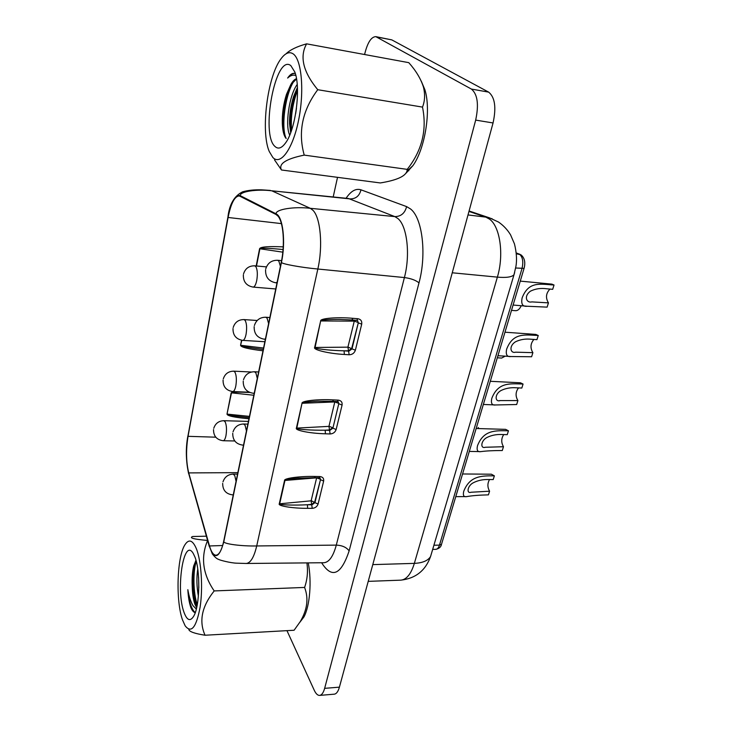 <?xml version="1.0" encoding="UTF-8"?>
<svg xmlns="http://www.w3.org/2000/svg" width="732" height="732" viewBox="0 0 732 732"><rect width="100%" height="100%" fill="white"/><g stroke="black" fill="none" stroke-linecap="round" stroke-linejoin="round"><path stroke-width="1.1" d="M503.762 434.524C501.173 438.477 501.072 442.54 503.479 446.721L502.289 450.528C493.469 450.519 486.277 450.885 480.704 451.635C477.566 452.138 476.505 450.162 477.502 445.697C483.715 429.757 495.491 430.553 508.456 430.809L505.62 429.355L476.157 428.513M503.479 446.721L485.343 447.261C480.183 448.981 480.787 440.792 486.762 437.59C491.318 435.284 496.333 434.259 501.804 434.515L507.249 434.662L508.456 430.809M276.01 214.467L277.876 215.995C283.403 221.805 285.132 244.25 281.28 262.157L223.69 541.323C221.75 550.162 219.207 554.792 216.077 555.204C213.479 555.158 211.283 552.084 209.498 545.962L188.737 472.909C186.111 462.102 185.882 449.906 188.042 436.327L228.091 217.477C230.9 203.45 234.624 196.268 239.263 195.911L276.01 214.467M295.664 113.634L296.469 108.226M289.707 135.118C284.958 125.867 288.93 95.608 297.201 84.464M290.668 132.721L289.561 123.653C289.332 115.034 290.686 105.975 293.614 96.487L297.402 87.492M296.487 78.69C294.511 79.294 292.58 81.334 290.686 84.821L296.533 79.01M286.02 138.321C283.888 135.795 282.662 130.964 282.332 123.827C282.003 114.091 283.375 104.283 286.459 94.41L290.686 84.821M275.012 146.482C260.345 134.523 275.571 53.29 290.814 65.606L294.822 72.02C301.163 88.078 295.49 130.177 285.48 143.033C281.628 148.257 278.142 149.41 275.012 146.482M295.838 75.524C293.212 74.545 290.476 75.396 287.639 78.059C289.982 74.6 292.269 73.026 294.484 73.356L295.335 73.603M406.068 173.164L412.949 165.615C425.054 148.761 431.276 110.258 424.908 89.761L421.284 81.17M281.472 169.989L380.301 182.945C396.268 180.374 405.153 176.476 406.955 171.261L407.221 169.367C422.044 150.591 427.14 129.839 422.501 107.101C424.908 101.089 425.228 94.41 423.444 87.062C420.854 78.855 415.968 70.72 408.785 62.659L306.617 43.847C299.415 56.648 303.13 71.937 317.743 89.707C302.334 110.349 297.823 132.153 304.228 155.111C285.837 158.881 278.252 163.84 281.472 169.989L274.509 159.878M293.111 53.839C301.703 59.429 304.512 91.39 298.583 120.231C292.773 149.172 280.512 165.761 272.862 157.49L269.266 151.515C260.473 131.568 267.381 75.982 281.225 58.496C285.416 52.969 289.378 51.414 293.111 53.839M196.652 607.697L194.904 604.193C193.257 599.407 192.351 593.249 192.205 585.71L194.538 600.469L196.945 606.334M197.759 569.057C196.441 577.53 196.652 586.561 198.39 596.132M198.582 577.182L198.83 587.833M196.313 609.079L192.974 605.639C190.723 601.75 189.012 596.434 187.84 589.681C189.066 601.942 191.546 609.573 195.279 612.574M187.84 589.681C188.225 596.855 189.204 602.729 190.778 607.286L190.924 607.679C192.223 610.68 193.669 612.345 195.243 612.675M184.016 612.364C187.017 620.443 190.238 621.733 193.687 616.225C199.891 606.233 200.559 570.347 194.858 556.86L193.367 553.685C183.714 536.108 175.46 589.763 184.016 612.364M196.423 548.835C192.662 539.987 188.81 538.679 184.848 544.91C176.97 557.134 175.589 600.771 182.533 619.967L185.169 625.823C191.317 633.711 196.295 627.47 200.12 607.103C203.075 587.668 201.309 561.105 196.423 548.835M207.586 540.445C193.843 539.246 188.865 537.938 192.662 536.51L206.378 536.19M549.979 289.058C545.935 293.257 545.422 297.86 548.451 302.865L547.115 307.129L527.278 306.25C522.593 306.845 520.882 304.036 522.145 297.833C528.779 280.786 540.454 284.263 554.033 285.013L551.882 284.126L520.26 281.115M548.451 302.865L531.825 301.895C526.537 303.277 523.444 296.277 530.471 291.162C535.412 288.71 540.93 287.923 547.024 288.811L552.678 289.332L554.033 285.013M478.957 428.595L478.161 427.506M518.54 387.859C515.511 391.904 515.301 396.149 517.908 400.578L500.166 400.596C494.933 402.289 494.457 394.328 500.807 390.641C505.473 388.308 510.643 387.356 516.307 387.795L521.824 388.052L523.069 384.053L520.434 382.79L490.284 381.299M517.908 400.578L516.673 404.522L495.537 404.961C491.968 405.491 490.724 403.286 491.812 398.318C498.153 382.022 509.902 383.65 523.069 384.053M489.571 479.497C487.356 483.34 487.356 487.228 489.58 491.19L471.133 492.243C466.064 493.944 467.602 485.645 473.211 482.818C477.657 480.521 482.525 479.433 487.832 479.533L493.212 479.561L494.374 475.846L491.382 474.208L462.56 473.97M489.58 491.19L488.436 494.859C479.378 495.052 472.058 495.646 466.494 496.635C463.722 497.119 462.798 495.344 463.731 491.318C469.816 475.709 481.601 475.745 494.374 475.846M533.93 339.401C530.426 343.537 530.078 347.956 532.887 352.659L515.639 352.174C510.378 353.757 508.649 346.181 515.365 341.862C520.168 339.483 525.503 338.614 531.368 339.264L536.949 339.648L538.249 335.494L535.833 334.414L504.979 332.2M532.887 352.659L531.606 356.758L511.046 356.53C506.965 357.097 505.51 354.608 506.672 349.063C513.159 332.401 524.881 334.917 538.249 335.494M511.512 310.368L515.584 310.697C517.789 310.752 519.674 309.096 521.239 305.729M196.268 561.38C192.974 571.052 193.074 592.691 197.256 604.733M195.984 560.319L193.678 565.973C192.388 571.418 191.894 577.996 192.205 585.71M195.691 560.739L194.776 563.832C192.242 576.185 192.608 589.233 195.883 602.958L196.972 606.215M188.829 629.52C189.378 631.716 194.785 633.619 205.042 635.23C198.765 621.193 201.822 606.425 214.192 590.925C202.856 574.309 200.586 557.665 207.394 540.994M205.042 635.23L294.09 630.252L300.221 621.66C307.312 609.756 308.776 598.346 304.594 587.439L214.192 590.925M306.9 562.899C308.117 571.326 307.349 579.506 304.594 587.439M299.8 622.346L303.936 616.939C309.883 606.023 311.878 581.327 308.245 562.89M408.795 170.757L407.66 168.781M287.639 78.059C290.082 74.829 292.489 73.291 294.84 73.429M286.185 138.504C280.731 127.478 285.297 92.717 294.685 80.072M291.565 130.195C290.54 117.34 292.526 104.063 297.503 90.356M284.071 134.734L282.955 125.465C282.598 114.997 284.199 104.063 287.758 92.644L291.62 83.393M290.878 132.144L290.384 125.785C290.119 115.876 291.638 105.499 294.959 94.675L297.43 88.142M286.011 53.839C290.037 49.858 296.908 46.528 306.617 43.847M317.743 89.707L422.501 107.101M304.228 155.111L407.221 169.367M364.609 54.525L364.801 53.637C367.61 42.465 371.28 36.801 375.818 36.646L391.803 39.885L488.647 92.122C494.951 97.264 496.424 107.549 493.057 122.958L339.41 687.156C338.157 691.557 336.436 693.899 334.268 694.174L319.619 695.4C317.679 695.473 315.904 693.771 314.275 690.313L286.962 630.655M357.609 320.616L358.287 322.839L351.68 348.469L348.606 350.774L344.077 350.82L344.36 354.462L349.182 354.773L347.91 347.142L354.508 320.177M344.36 354.462C329.244 353.684 312.811 349.85 314.65 347.444L320.653 320.936C319.921 318.301 337.791 316.883 352.98 318.329L357.857 318.722L356.731 320.351L357.6 320.616M349.182 354.773C352.284 354.654 354.352 353.135 355.386 350.198L352.01 348.88L348.899 351.15L344.077 350.82C329.629 350.509 313.552 348.67 315.071 347.462L314.65 347.444M356.731 320.351L351.863 319.966L352.98 318.329M357.692 320.689L357.948 322.446L354.498 321.138L321.073 320.955C321.531 319.957 327.515 319.445 339.007 319.408L351.863 319.966M325.429 433.792L330.141 433.957L328.952 426.363L334.798 401.941L302.435 403.259C302.719 402.399 307.797 401.74 317.661 401.255L332.557 401.328L333.518 399.901L338.276 400.13L337.306 401.548L338.276 401.813L338.788 403.725L332.895 428.165L329.876 430.361L325.173 430.196L325.429 433.792C310.67 433.5 294.621 430.398 296.396 428.11L302.023 403.259C301.291 400.825 318.685 398.995 333.518 399.901M302.023 403.259L296.808 428.101L329.308 426.353L332.593 427.708L329.61 429.94L325.173 430.196C311.045 430.416 295.344 429.281 296.808 428.101L296.396 428.11M312.244 508.347C315.19 508.081 317.139 506.645 318.081 504.037L314.943 502.655L320.479 479.68L323.654 481.052C323.983 478.389 322.739 476.889 319.893 476.55L319.06 477.795L320.085 478.033L320.479 479.68L314.65 502.161L311.759 504.339L307.413 504.76L307.641 508.328L312.244 508.347L311.137 500.798L316.654 477.749M307.641 508.328C293.239 508.456 277.556 505.995 279.267 503.817L284.547 480.476C283.815 478.225 300.77 476.038 315.245 476.468L319.893 476.55M320.131 478.078L320.186 479.195L316.636 477.84L284.949 480.457L279.67 503.799L311.484 500.789L314.943 502.655L312.015 504.787L307.413 504.76C293.605 505.455 278.242 504.943 279.67 503.799L279.267 503.817M319.06 477.795L314.421 477.712L315.245 476.468M284.547 480.476L284.949 480.457C285.123 479.725 289.433 478.984 297.887 478.216L314.421 477.712M248.972 418.768C234.524 417.45 227.204 415.895 227.002 414.102L231.193 392.819L233.316 391.574M231.193 392.819L231.486 392.846C231.779 392.105 237.836 391.977 249.685 392.453M249.209 417.597L245.577 417.231C233.435 415.932 227.341 414.898 227.295 414.12L249.466 416.38M262.989 350.793C248.23 349.027 240.755 347.188 240.563 345.275L241.551 340.243M263.273 349.429L261.489 349.21C247.91 347.499 241.029 346.199 240.865 345.303L263.557 348.048M256.191 265.954L259.586 248.734C260.427 246.83 268.315 246.208 283.229 246.867M259.586 248.734L259.897 248.77C260.519 247.855 268.241 248.111 283.055 249.52M188.636 473.293L209.389 546.356C214.394 560.099 219.207 558.525 223.827 541.643C223.544 543.958 241.542 546.301 256.712 545.953C254.022 557.299 250.509 563.137 246.153 563.475L323.773 562.734C329.007 562.396 333.179 556.521 336.299 545.111L404.403 277.565C410.478 254.8 407.148 225.959 397.906 218.548L394.822 216.599L348.441 198.5L271.773 190.796C256.804 188.911 239.556 191.528 240.279 195.664C235.247 194.538 231.138 201.748 227.954 217.294L187.932 436.08C185.736 449.887 185.965 462.295 188.636 473.293L209.343 546.658M333.206 196.917L337.525 177.336M375.818 36.646L471.399 89.066C477.566 94.208 478.993 104.557 475.672 120.103L324.642 688.345C323.416 692.774 321.732 695.116 319.619 695.4M497.321 357.792L501.64 358.058L505.199 356.155M269.852 317.523L265.762 317.231L267.098 318.182L268.607 323.581M251.469 372.021L233.709 371.161L235.009 372.231C236.482 375.58 236.747 380.173 235.805 386.02C235.036 389.598 234.02 391.446 232.767 391.556C226.206 390.531 222.976 386.706 223.077 380.064M266.43 266.887L254.727 265.826L255.816 266.567C257.444 269.559 257.755 274.207 256.74 280.484C255.797 284.785 254.58 286.99 253.08 287.09C246.382 285.782 243.143 281.701 243.363 274.848M237.552 474.144L233.16 474.107L234.78 475.626L236.061 481.345M258.625 371.966L254.425 371.755L255.871 372.89L257.298 378.407M248.432 421.403L223.836 420.699L225.218 421.943C226.618 425.438 226.865 430.004 225.959 435.65C225.264 438.925 224.34 440.627 223.196 440.728C216.699 439.841 213.479 436.116 213.534 429.565M247.864 424.121L243.564 424.002L245.11 425.329L246.455 430.956M257.188 320.497L243.994 319.582L245.202 320.488C246.748 323.663 247.032 328.284 246.053 334.341C245.202 338.257 244.095 340.27 242.722 340.38L264.865 341.734M346.071 198.253C350.93 191.025 355.898 188.206 360.977 189.817L406.608 206.607C404.906 213.213 400.98 216.544 394.822 216.599L310.295 208.309L312.866 210.212C320.552 217.468 323.114 246.199 317.834 269.019C301.3 267.519 281.353 263.895 281.454 262.385C285.91 241.926 282.973 216.562 276.101 213.854L240.279 195.664M349.137 550.885C346.492 547.316 342.219 545.386 336.299 545.111L256.712 545.953L317.834 269.019L404.403 277.565C410.844 278.416 415.712 280.182 418.997 282.863L349.137 550.885C341.057 574.986 331.88 578.939 321.623 562.762M406.608 206.607L410.551 208.968C422.41 217.962 426.82 254.297 418.997 282.863M514.642 272.588L513.992 274.765C511.787 277.108 506.242 277.895 497.376 277.126C504.192 254.718 500.102 226.344 489.369 219.033L485.783 217.111L468.965 211.438M492.178 218.786L485.783 217.111L468.004 214.943M431.651 552.88L430.572 556.521C425.493 570.621 415.566 578.5 400.77 580.156C406.507 579.662 411.036 574.071 414.358 563.375L497.376 277.126L452.257 272.789M469.084 210.99L489.543 217.871L498.556 222.071C503.47 225.474 507.477 229.738 510.57 234.862L514.45 243.857C516.527 252.311 517.03 259.741 515.978 266.146L513.992 274.765L430.572 556.521C427.973 560.703 422.565 562.981 414.358 563.375L372.78 564.619M281.573 260.647L277.629 260.281L278.828 261.04L280.42 266.302M433.911 545.23L439.475 545.111L441.524 544.26C441.057 546.914 439.173 548.597 435.869 549.329C437.416 549.21 438.614 547.801 439.475 545.111L521.98 268.635C523.499 262.248 522.822 257.554 519.93 254.571L516.344 253.766M519.976 254.315L516.27 253.016M441.661 543.812L524.075 268.36L515.676 268.003M516.261 252.906L521.175 254.983C524.624 258.039 525.594 262.504 524.075 268.36L524.158 268.086M277.135 282.223L275.799 282.799L276.998 282.9M320.653 320.936L315.071 347.462L348.267 347.151L352.01 348.88L358.287 322.839L361.709 324.148L355.386 350.198M361.709 324.148C362.12 321.101 360.83 319.289 357.857 318.722M336.153 429.519L332.895 428.165L338.788 403.725L342.082 405.07L336.153 429.519C335.165 432.283 333.161 433.756 330.141 433.957M342.082 405.07C342.448 402.225 341.185 400.578 338.276 400.13M338.34 401.877L338.477 403.286L334.798 401.941L334.954 401.438M323.654 481.052L318.081 504.037M253.821 395.253L231.486 392.846L227.002 414.102M241.853 340.288L240.563 345.275M282.808 252.156L259.897 248.77L256.502 265.981M223.827 541.643L281.454 262.385M209.389 546.356L212.362 553.978C214.924 557.226 217.038 559.038 218.694 559.394C218.74 559.889 230.717 563.118 236.967 563.192L246.153 563.475M360.977 189.817C359.476 195.874 355.862 198.903 350.143 198.912L271.773 190.796L310.295 208.309C294.108 206.351 275.36 209.343 276.101 213.854M187.932 436.08L227.899 217.194M270.364 190.421L261.562 189.844C254.361 189.625 248.066 190.283 242.667 191.802C234.304 195.874 229.391 204.274 227.936 217.011L227.954 217.294M339.41 687.156L324.642 688.345M493.057 122.958L475.672 120.103M488.647 92.122L471.399 89.066M391.803 39.885L376.76 36.984M222.665 545.523L209.498 545.962M237.854 472.643L188.737 472.909M281.408 223.608L228.091 217.477M215.775 437.187L188.042 436.327M243.573 444.955L242.923 445.138L243.527 445.148M254.288 393.011L253.437 393.294C246.501 392.206 243.097 388.143 243.234 381.098M233.288 494.777L232.822 494.896C226.032 494.091 222.656 490.248 222.684 483.367M265.46 338.815L264.389 339.227C257.371 337.983 253.967 333.792 254.169 326.637M265.762 317.231C260.016 317.249 256.227 319.994 254.407 325.466M233.709 371.161C228.421 371.28 224.953 373.851 223.297 378.874M254.727 265.826C249.026 265.743 245.293 268.434 243.546 273.878M233.16 474.107C228.055 474.4 224.66 476.98 222.986 481.866M254.425 371.755C248.898 371.874 245.257 374.555 243.491 379.798M223.836 420.699C218.74 420.9 215.382 423.425 213.771 428.284M243.564 424.002C238.257 424.212 234.743 426.838 233.023 431.889M243.994 319.582C238.504 319.6 234.917 322.226 233.215 327.451M424.908 89.761L423.453 87.062M412.949 165.615L406.955 171.261M277.629 260.281C271.636 260.18 267.692 262.989 265.808 268.726M510.341 356.475L497.943 355.715M466.101 496.625L455.771 496.644M494.923 404.924L483.349 404.467M499.691 400.578L500.166 400.596M435.869 549.329L432.676 549.412M526.564 306.177L513.105 305.043M265.597 269.769C265.323 277.044 268.717 281.39 275.799 282.799M194.538 600.469L195.883 602.958M193.678 565.964L194.776 563.832M303.936 616.939L300.221 621.66M289.561 123.653L290.384 125.785M293.614 96.487L294.959 94.675M282.323 123.827L282.955 125.465M286.459 94.419L287.758 92.644M400.77 580.156L368.223 581.364M337.306 401.548L332.557 401.328M298.565 478.161L297.887 478.216M187.895 435.933C185.608 447.819 185.837 460.373 188.6 473.595M233.014 328.531C232.858 335.274 236.097 339.218 242.722 340.38M480.201 451.607L469.303 451.415M232.749 433.298C232.666 440.252 236.061 444.196 242.923 445.138M234.771 440.975L223.196 440.728M254.224 393.322L253.437 393.294M275.744 288.966L253.08 287.09M249.173 392.215L232.767 391.556M265.368 339.291L264.389 339.227"/></g></svg>
